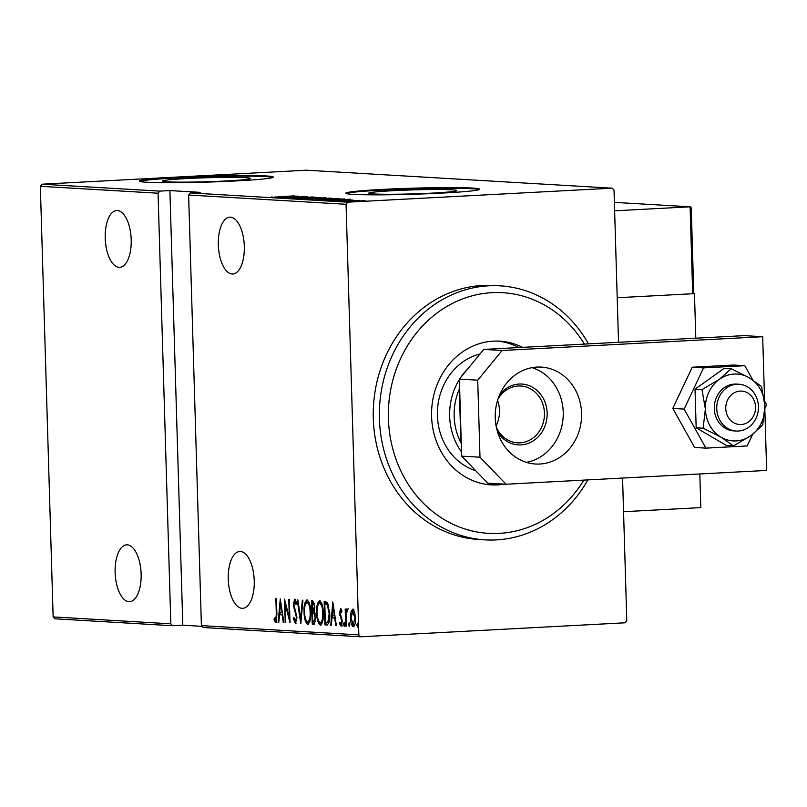 <?xml version="1.0" encoding="UTF-8"?>
<svg xmlns="http://www.w3.org/2000/svg" width="807" height="807" viewBox="0 0 807 807"><rect width="100%" height="100%" fill="white"/><g stroke="black" fill="none" stroke-linecap="round" stroke-linejoin="round"><path stroke-width="1.21" d="M432.855 193.075A44.062 1.997 -1.7 0 0 456.782 190.583A44.062 1.997 -1.7 0 0 392.626 190.714A44.062 1.997 -1.7 0 0 368.698 193.196A44.062 1.997 -1.7 0 0 432.855 193.075M226.505 180.939A44.062 1.997 -1.7 0 0 250.422 178.448A44.062 1.997 -1.7 0 0 186.266 178.579A44.062 1.997 -1.7 0 0 162.338 181.061A44.062 1.997 -1.7 0 0 226.505 180.939M236.935 180.889A66.961 3.036 -1.7 0 0 273.301 177.106A66.961 3.036 -1.7 0 0 175.795 177.288A66.961 3.036 -1.7 0 0 139.429 181.071A66.961 3.036 -1.7 0 0 236.935 180.889M272.897 177.449A66.961 3.036 -1.7 0 0 175.815 177.964A66.961 3.036 -1.7 0 0 139.843 181.393M443.295 193.024A66.961 3.036 -1.7 0 0 479.651 189.242A66.961 3.036 -1.7 0 0 382.145 189.423A66.961 3.036 -1.7 0 0 345.789 193.216A66.961 3.036 -1.7 0 0 443.295 193.024M479.257 189.584A66.961 3.036 -1.7 0 0 382.165 190.099A66.961 3.036 -1.7 0 0 346.203 193.529M240.405 551.494A28.457 12.952 87 0 1 254.215 579.951A28.457 12.952 87 0 1 242.746 608.327A28.457 12.952 87 0 1 242.09 608.327A28.457 12.952 87 0 1 228.28 579.87A28.457 12.952 87 0 1 239.74 551.494A28.457 12.952 87 0 1 240.405 551.494M127.284 544.836A28.457 12.952 87 0 1 141.094 573.293A28.457 12.952 87 0 1 129.634 601.679A28.457 12.952 87 0 1 128.969 601.679A28.457 12.952 87 0 1 115.159 573.222A28.457 12.952 87 0 1 126.628 544.836A28.457 12.952 87 0 1 127.284 544.836M117.368 210.516A28.457 12.952 87 0 1 131.178 238.973A28.457 12.952 87 0 1 119.708 267.359A28.457 12.952 87 0 1 119.053 267.349A28.457 12.952 87 0 1 105.243 238.892A28.457 12.952 87 0 1 116.702 210.516A28.457 12.952 87 0 1 117.368 210.516M230.479 217.174A28.457 12.952 87 0 1 244.289 245.631A28.457 12.952 87 0 1 232.83 274.007A28.457 12.952 87 0 1 232.164 274.007A28.457 12.952 87 0 1 218.354 245.55A28.457 12.952 87 0 1 229.813 217.164A28.457 12.952 87 0 1 230.479 217.174M356.906 625.112L357.4 623.196L358.005 625.183L357.521 627.1L356.906 625.112L358.005 625.052M348.685 624.628L349.169 622.711L349.774 624.699L349.29 626.615L348.685 624.628L349.774 624.568M343.6 624.336L344.095 622.409L344.7 624.396L344.216 626.313L343.6 624.336L344.7 624.275M332.807 601.982L336.378 625.556L335.783 625.516L334.683 617.97L332.01 617.809L331.354 625.254L330.759 625.223L332.807 601.982M316.697 612.816C316.334 606.672 317.292 602.607 319.582 600.61C322.054 602.738 323.284 606.904 323.274 613.088C323.647 619.241 322.669 623.286 320.359 625.213C317.928 623.054 316.707 618.929 316.697 612.816L317.242 612.785M304.078 612.079C303.704 605.936 304.673 601.861 306.963 599.863C309.434 602.002 310.665 606.158 310.655 612.352C311.018 618.505 310.049 622.54 307.739 624.467C305.308 622.318 304.078 618.182 304.078 612.079L304.622 612.049M295.493 623.73L293.314 618.515L293.809 617.355L295.332 621.34L296.431 617.446L293.304 604.514L294.656 599.137L296.421 603.192L295.947 604.604L294.666 601.538L293.849 604.443L296.976 617.516L295.443 623.74M280.271 598.895L283.842 622.459L283.247 622.429L282.147 614.873L279.474 614.722L278.818 622.167L278.223 622.136L280.271 598.895M276.337 614.198L275.873 598.633L276.428 598.663L276.892 614.47L275.651 622.58L274.037 619.786L274.319 618.011L275.631 620.179L276.337 614.198L276.892 614.177M285.759 622.58L285.214 622.54L284.518 599.137L289.32 617.839L288.775 599.389L289.32 599.419L290.016 622.822L285.214 604.171L285.759 622.58M300.718 623.458L297.279 599.894L297.874 599.924L300.648 618.949L302.302 600.186L302.897 600.226L300.85 623.448M312.238 624.134L311.542 600.731L312.743 600.801L314.871 606.713L314.316 611.656L315.749 617.708L313.933 624.235L312.238 624.134L313.429 624.073L313.358 621.804M327.259 624.971L324.858 624.88L324.162 601.477L327.491 602.516L329.73 613.774C330.174 619.947 329.206 623.69 326.825 624.991L327.077 624.991M340.655 608.438L341.976 610.939L341.633 612.382L340.705 610.536L340.11 612.795L342.279 621.269L341.038 626.131L339.616 623.73L339.949 622.167L340.958 624.023L341.734 621.329L339.565 612.846L340.604 608.438M345.709 626.101L345.204 609.003L345.749 609.033L345.83 611.555L346.98 608.811L347.282 611.222L346.032 614.52L346.264 626.131L345.709 626.101L346.253 626.071M351.005 611.867L352.74 609.144L354.636 612.069L355.473 618.192C355.726 622.681 354.989 625.576 353.264 626.847C351.459 625.364 350.551 622.389 350.531 617.9L351.005 611.867L352.013 611.817M622.56 478.057L626.787 620.704L625.062 622.802L360.689 636.794L203.243 627.533L201.397 625.627L358.843 634.887L346.062 204.282L188.626 195.022L190.351 192.913L347.787 202.174L612.17 188.182L306.448 170.206L42.075 184.198L159.776 191.118L158.051 193.216L170.832 623.831L172.678 625.738L54.977 618.818L53.131 616.901L40.35 186.296L42.075 184.198M201.397 625.627L188.626 195.022M612.17 188.182L614.016 190.099L618.525 342.289M53.131 616.901L170.832 623.831M158.051 193.216L40.35 186.296M349.32 201.498L365.087 200.661L348.886 201.437M365.087 200.822L364.391 200.903M342.037 201.044L359.347 200.388L342.037 201.044M353.002 200.035L337.8 200.59L352.074 200.146M350.389 200.186L351.116 200.055M337.094 200.782L337.81 200.792M339.586 200.54L338.95 200.782M323.163 199.934L344.579 198.946L323.163 199.934M330.618 198.209L308.567 199.077L331.173 198.108M297.047 198.391L315.144 197.13L301.132 198.189L320.762 197.463L297.047 198.391M282.097 197.513L307.185 196.666L282.097 197.513M279.878 196.605L294.293 195.899L279.878 196.666M271.434 196.948L272.312 196.969M190.351 192.913L200.469 192.379L169.904 190.583L159.776 191.118M298.136 196.131L280.17 197.402L285.375 196.958L274.551 197.069L298.136 196.131M291.156 198.108L313.076 196.948L290.863 198.058M325.382 197.886L303.523 198.835L325.927 197.755M303.523 198.835L302.978 198.754M338.002 198.633L316.142 199.581L338.557 198.502M316.142 199.581L315.608 199.49M350.672 199.218L332.716 200.489L337.911 200.055L335.248 199.894L327.087 200.156L350.672 199.218M343.742 200.822L340.261 200.963L343.832 200.792M348.816 201.114L345.335 201.266L348.906 201.094M357.047 201.599L353.567 201.75L357.138 201.579M169.904 190.583L182.796 625.203L172.678 625.738M182.796 625.203L202.093 626.333M347.787 202.174L346.062 204.282M358.843 634.887L360.689 636.794M287.231 196.827L294.182 196.343L287.231 196.908M317.222 198.411L305.631 198.724L317.222 198.472M328.57 198.159L321.146 198.472L328.963 198.34M319.37 198.603L311.26 198.996L319.37 198.603M329.841 199.158L318.251 199.46L329.841 199.218M340.443 198.855L323.879 199.733L340.443 198.855M339.767 199.924L346.728 199.44L339.777 199.995M359.065 201.195L351.186 201.397L359.065 201.256M276.851 622.52L275.227 619.726M275.147 619.736L274.037 619.786M276.841 620.119L275.631 620.179M283.832 622.399L283.247 622.429M282.732 614.843L282.147 614.873M282.722 614.773L279.474 614.722M278.818 622.096L278.223 622.136M280.059 614.692L280.261 612.372M281.794 612.463L280.473 603.404L279.686 612.331L282.379 612.432M281.058 603.374L280.473 603.404M285.759 622.52L285.214 622.54M285.214 604.171L285.86 604.019M289.874 617.92L289.32 617.839M296.018 623.357L295.1 621.249M294.03 618.475L293.314 618.515M296.976 617.416L296.431 617.446M296.764 615.105L296.139 615.136M294.555 608.054L293.768 608.095M293.859 604.483L293.304 604.514M296.018 601.528L294.666 601.538L295.221 599.53M301.253 618.919L300.648 618.949M306.014 602.99L307.477 600.015M308.435 624.255L306.741 621.511M307.85 622.056L309.888 621.329M309.232 602.879L308.062 602.214M310.655 612.281L310.11 612.311C310.09 607.328 309.081 603.979 307.053 602.264L308.143 602.204M308.254 602.204L307.053 602.264C305.147 603.807 304.34 607.086 304.622 612.099C304.642 617.052 305.651 620.381 307.649 622.066L308.96 622.005M307.649 622.066C309.585 620.613 310.402 617.355 310.11 612.311M313.106 613.027L313.035 610.687M312.813 603.132L312.743 600.801M314.387 624.124L313.429 624.073M315.184 613.37L312.46 613.068L312.713 621.763L315.517 621.572M313.943 621.793L314.962 621.753M314.478 603.243L312.168 603.162L312.39 610.667L314.639 610.496M313.146 610.667L314.175 610.627M314.105 603.142L312.168 603.162M314.871 606.693L312.914 603.212M312.763 610.687L314.327 606.723M315.154 613.37L312.46 613.068M315.739 617.648L315.194 617.678L313.984 613.431M313.53 621.814L315.194 617.678M318.634 603.737L320.107 600.761M321.055 625.001L319.36 622.258M320.47 622.802L322.507 622.076M321.852 603.626L320.682 602.95M323.274 613.027L322.729 613.058C322.709 608.064 321.7 604.715 319.683 603.011L320.762 602.94M320.873 602.94L319.683 603.011C317.766 604.544 316.959 607.822 317.242 612.846C317.262 617.799 318.271 621.118 320.268 622.812L321.579 622.742M320.268 622.812C322.205 621.35 323.022 618.101 322.729 613.058M327.521 624.9L324.858 624.88M326.048 624.81L325.988 622.55M325.433 603.868L325.362 601.548M328.54 604.796L324.787 603.908L325.342 622.51L329.216 621.834M328.419 604.645L324.787 603.908M329.73 613.713L329.185 613.744L327.228 604.705M329.085 622.005L327.894 622.066L329.185 613.744M326.078 622.55L327.894 622.066M336.378 625.486L335.783 625.516M335.268 617.94L334.683 617.97M335.258 617.869L332.01 617.809M331.364 625.193L330.759 625.223M332.595 617.779L332.807 615.459M334.33 615.549L333.009 606.491L332.222 615.428L334.915 615.519M333.594 606.461L333.009 606.491M341.835 610.475L340.705 610.536M342.229 626.061L340.806 623.67M340.534 623.68L339.616 623.73M342.148 623.962L340.958 624.023M342.279 621.299L341.734 621.329M342.158 619.655L341.522 619.685M341.764 617.829L340.756 617.88M340.705 615.448L339.858 615.499M340.11 612.816L339.565 612.846M340.836 610.526L341.22 608.942M346.455 611.514L345.83 611.555M347.02 611.484L348.17 608.74M352.195 611.807L353.93 609.083M353.94 626.595L352.76 624.557M351.085 617.869L350.531 617.9M355.473 618.142L354.929 618.172L352.8 611.242L351.085 617.94L353.204 624.749L354.929 624.467M353.204 624.749L354.929 618.172M584.389 344.095A120.536 107.19 93.4 0 0 492.028 292.669A120.536 107.19 93.4 0 0 388.419 418.702A120.536 107.19 93.4 0 0 499.17 533.387A120.536 107.19 93.4 0 0 583.844 480.115M587.899 479.893A127.234 113.141 -86.6 0 1 496.315 539.893A127.234 113.141 -86.6 0 1 485.068 539.863A127.234 113.141 -86.6 0 1 379.361 412.518A127.234 113.141 -86.6 0 1 488.77 285.809A127.234 113.141 -86.6 0 1 500.007 285.839A127.234 113.141 -86.6 0 1 588.485 343.873M480.034 353.97A60.263 53.595 93.4 0 0 437.434 411.116A60.263 53.595 93.4 0 0 475.767 470.753M489.082 484.704A71.984 64.015 93.4 0 0 493.148 484.644A71.984 64.015 93.4 0 0 499.967 483.867M504.557 484.139A71.984 64.015 -86.6 0 1 497.727 484.906A71.984 64.015 -86.6 0 1 491.372 484.886A71.984 64.015 -86.6 0 1 431.563 412.841A71.984 64.015 -86.6 0 1 493.47 341.149A71.984 64.015 -86.6 0 1 499.826 341.169A71.984 64.015 -86.6 0 1 522.593 347.363M500.007 285.839L493.894 285.476A127.234 113.141 93.4 0 0 482.657 285.446A127.234 113.141 93.4 0 0 373.248 412.165A127.234 113.141 93.4 0 0 478.955 539.5L485.068 539.863M518.911 347.555A71.984 64.015 93.4 0 0 497.526 341.079M499.624 394.774A30.464 27.095 -86.6 0 1 519.153 384.041A30.464 27.095 -86.6 0 1 547.146 413.033A30.464 27.095 -86.6 0 1 520.959 444.889A30.464 27.095 -86.6 0 1 497.455 431.624M496.295 427.044A28.457 25.31 93.4 0 0 517.469 442.821A28.457 25.31 93.4 0 0 519.98 442.831A28.457 25.31 93.4 0 0 544.453 414.485A28.457 25.31 93.4 0 0 520.808 386.008A28.457 25.31 93.4 0 0 518.296 385.998A28.457 25.31 93.4 0 0 497.939 399.193M459.647 388.449A56.914 50.619 93.4 0 0 459.314 389.186L460.908 442.68A56.914 50.619 93.4 0 0 461.281 443.386M459.667 389.206L459.314 389.186A56.914 50.619 93.4 0 0 460.908 442.68L461.261 442.7M461.533 451.981A60.263 53.595 -86.6 0 1 459.385 379.512M460.636 377.555A60.263 53.595 -86.6 0 1 467.919 368.708M496.053 425.793A28.457 25.31 93.4 0 0 497.546 400.413M695.795 338.194L694.474 293.647L693.253 293.577M699.82 473.971L700.819 507.613L623.559 511.699M694.474 293.647L617.204 297.733L692.688 293.738L690.106 206.814L614.621 210.809M725.897 405.75A16.745 14.889 93.4 0 0 738.607 424.421A16.745 14.889 93.4 0 0 755.402 409.875A16.745 14.889 93.4 0 0 742.692 391.203A16.745 14.889 93.4 0 0 725.897 405.75M758.247 410.521A23.433 20.841 -86.6 0 1 736.216 431.029A23.433 20.841 -86.6 0 1 716.939 404.751A23.433 20.841 -86.6 0 1 738.97 384.233A23.433 20.841 -86.6 0 1 758.247 410.521M690.106 206.814L614.379 202.365L690.278 206.814L691.034 208.67L691.226 207.792L693.748 292.538L693.495 291.579L692.688 293.738M536.958 367.074A48.551 43.175 93.4 0 0 495.216 415.423A48.551 43.175 93.4 0 0 535.545 464.015A48.551 43.175 93.4 0 0 539.833 464.025A48.551 43.175 93.4 0 0 581.585 415.676A48.551 43.175 93.4 0 0 541.245 367.084A48.551 43.175 93.4 0 0 536.958 367.074M764.592 401.109L762.686 336.711L502.115 350.5L477.714 380.188L479.994 457.216L506.09 484.23L766.65 470.431L764.875 410.672M477.714 380.188L459.365 379.108L461.654 456.137L479.994 457.216M459.365 379.108L483.776 349.421L502.115 350.5M762.686 336.711L744.336 335.631L483.776 349.421M506.09 484.23L487.741 483.151L461.654 456.137M526.446 462.361A48.551 43.175 93.4 0 0 563.155 417.007A48.551 43.175 93.4 0 0 532.015 367.649M701.989 389.599L705.379 409.068L703.129 428.204L721.125 437.233A33.48 29.778 93.4 0 0 736.135 440.925A33.48 29.778 93.4 0 0 750.893 435.659L762.676 425.047L764.915 405.911L761.526 386.442L749.178 377.747L731.182 368.718L724.222 368.315L695.019 389.186L696.169 427.791L726.512 445.514L733.472 445.928L750.893 435.659A33.48 29.778 93.4 0 0 764.915 405.911A33.48 29.778 93.4 0 0 749.178 377.747A33.48 29.778 93.4 0 0 719.4 379.32L701.989 389.599L695.019 389.186M738.97 384.233L736.519 384.092A23.433 20.841 93.4 0 0 734.451 384.092A23.433 20.841 93.4 0 0 714.296 407.434A23.433 20.841 93.4 0 0 733.775 430.888L736.216 431.029M703.129 428.204L696.169 427.791M731.182 368.718L719.4 379.32A33.48 29.778 93.4 0 0 705.379 409.068A33.48 29.778 93.4 0 0 721.125 437.233L733.472 445.928M752.76 379.946L744.8 365.702L703.543 367.891L684.114 409.099L705.933 448.127L747.181 445.938L752.638 434.368M705.933 448.127L694.615 447.461L672.796 408.433L692.235 367.225L733.492 365.036L744.8 365.702M764.945 408.281L766.62 404.731L764.592 401.099M703.543 367.891L692.235 367.225M684.114 409.099L672.796 408.433M295.806 611.292L294.888 611.343M314.014 613.027L312.823 613.088M326.421 603.868L325.231 603.929M353.244 624.739L354.434 624.679"/></g></svg>
